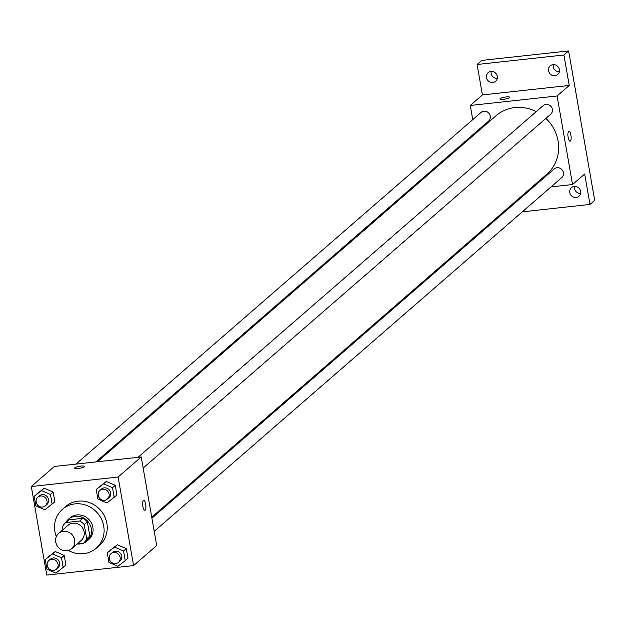 <?xml version="1.0" encoding="UTF-8"?>
<svg xmlns="http://www.w3.org/2000/svg" width="626" height="626" viewBox="0 0 626 626"><rect width="100%" height="100%" fill="white"/><g stroke="black" fill="none" stroke-linecap="round" stroke-linejoin="round"><path stroke-width="0.94" d="M63.523 531.333A10.032 9.351 49 0 1 73.845 537.28A10.032 9.351 49 0 1 71.787 548.587A10.032 9.351 49 0 1 58.155 547.147A10.032 9.351 49 0 1 58.641 533.446A10.032 9.351 49 0 1 63.523 531.333M58.641 533.446L68.038 525.284A10.032 9.351 49 0 1 72.921 523.172A10.032 9.351 49 0 1 83.242 529.126A10.032 9.351 49 0 1 81.184 540.434L71.787 548.587M86.701 538.775L84.22 524.572A13.615 12.692 49 0 0 79.635 521.028L82.773 518.312A13.615 12.692 49 0 1 87.358 521.857L89.831 536.052L86.701 538.775A13.615 12.692 49 0 1 83.532 543.141A14.328 13.357 -131 0 0 87.131 540.958A14.328 13.357 -131 0 0 91.31 528.657A14.328 13.357 -131 0 0 82.108 517.279A14.328 13.357 -131 0 0 68.351 519.322A14.328 13.357 -131 0 0 65.683 522.585A13.615 12.692 49 0 0 62.514 526.943L62.991 529.666M77.241 543.853L83.501 543.165A13.615 12.692 49 0 0 83.532 543.141L86.67 540.418A13.615 12.692 49 0 1 86.638 540.449L83.563 543.11M79.635 521.028L65.714 522.553A13.615 12.692 49 0 0 65.683 522.577L68.821 519.862A13.615 12.692 49 0 1 68.852 519.83L65.714 522.553M87.358 521.857L84.22 524.572M82.773 518.312L68.852 519.83M89.831 536.052A13.615 12.692 49 0 1 86.67 540.418M77.115 543.963A14.328 13.357 -131 0 0 83.454 543.172M68.351 519.322L69.916 517.96A14.328 13.357 49 0 1 76.896 514.94A14.328 13.357 49 0 1 92.875 527.295A14.328 13.357 49 0 1 88.696 539.596L87.131 540.958M56.332 536.592A25.783 24.038 49 0 1 62.404 509.306A25.783 24.038 49 0 1 74.963 503.875A25.783 24.038 49 0 1 101.498 519.173A25.783 24.038 49 0 1 96.216 548.251A25.783 24.038 49 0 1 68.344 550.426M62.404 509.306L65.534 506.59A25.783 24.038 49 0 1 78.093 501.152A25.783 24.038 49 0 1 104.636 516.458A25.783 24.038 49 0 1 99.346 545.536L96.216 548.251M125.239 560.614L127.986 558.236L126.311 548.65L117.336 544.745L107.289 552.805L108.963 562.391L117.938 566.295L125.239 560.614L123.572 551.029L114.589 547.124L107.289 552.805M63.163 567.391L65.902 565.012L64.228 555.426L55.252 551.522L45.205 559.589L46.88 569.175L55.855 573.08L63.163 567.391L61.489 557.805L52.514 553.9L45.205 559.589M46.754 575.083L133.581 565.599L118.126 477.035L31.3 486.527L46.754 575.083M114.19 497.294L116.929 494.916L115.262 485.33L106.287 481.425L96.24 489.485L97.914 499.071L106.889 502.975L114.19 497.294L112.516 487.709L103.54 483.804L96.24 489.485M52.114 504.079L54.853 501.692L53.179 492.106L44.203 488.202L34.156 496.269L35.831 505.855L44.806 509.76L52.114 504.079L50.44 494.485L41.465 490.588L34.156 496.269M133.581 565.599L156.688 545.543L141.233 456.98L118.126 477.035M143.417 500.495A5.016 1.526 -96.2 0 1 143.714 500.354A5.016 1.526 -96.2 0 1 145.772 505.174A5.016 1.526 -96.2 0 1 144.802 510.323A5.016 1.526 -96.2 0 1 142.806 506.019A5.016 1.526 -96.2 0 1 143.417 500.495M141.233 456.98L54.407 466.464L31.3 486.527M74.611 468.154A5.016 0.986 170.1 0 1 80.926 466.104A5.016 0.986 170.1 0 1 84.487 466.425A5.016 0.986 170.1 0 1 79.721 468.256A5.016 0.986 170.1 0 1 74.611 468.146A5.016 0.986 170.1 0 1 80.918 466.096A5.016 0.986 170.1 0 1 84.494 466.425M143.714 500.354A5.016 1.526 -96.2 0 1 145.772 505.174A5.016 1.526 -96.2 0 1 144.802 510.323M97.413 461.769L496.011 115.747A38.734 36.112 49 0 1 514.877 107.586A38.734 36.112 49 0 1 536.263 111.616M545.895 118.424A38.734 36.112 49 0 1 546.803 174.247L151.742 517.201M95.927 461.933L488.601 121.061A5.728 5.344 -131 0 0 488.875 113.228A5.728 5.344 -131 0 0 481.089 112.406L75.926 464.116M151.907 518.179L554.213 168.942A5.728 5.344 49 0 1 562.907 171.133A5.728 5.344 49 0 1 561.733 177.596L154.207 531.357M138.01 457.332L543.165 105.622A5.728 5.344 49 0 1 551.858 107.813A5.728 5.344 49 0 1 550.677 114.276L143.158 468.037M551.029 186.884L572.547 184.537L557.093 95.974L470.267 105.465L472.74 119.644M475.04 132.822L475.212 133.808M529.541 189.232L531.028 189.068M557.093 95.974L569.23 85.441L563.916 54.994L568.619 50.917L594.7 200.359L589.997 204.436L584.692 173.997L572.547 184.537M568.674 131.335A5.016 1.526 -96.2 0 1 568.979 131.194A5.016 1.526 -96.2 0 1 571.037 136.014A5.016 1.526 -96.2 0 1 570.067 141.163A5.016 1.526 -96.2 0 1 568.072 136.859A5.016 1.526 -96.2 0 1 568.674 131.335M568.619 50.917L481.793 60.401L477.09 64.486L482.403 94.925L470.267 105.465M502.905 212.363L503.069 213.341M569.23 85.441L482.403 94.925M499.877 98.986A5.016 0.986 170.1 0 1 506.184 96.936A5.016 0.986 170.1 0 1 509.752 97.257A5.016 0.986 170.1 0 1 504.979 99.096A5.016 0.986 170.1 0 1 499.877 98.986A5.016 0.986 170.1 0 1 506.184 96.936A5.016 0.986 170.1 0 1 509.752 97.265M568.971 131.194A5.016 1.526 -96.2 0 1 571.029 136.014A5.016 1.526 -96.2 0 1 570.059 141.163M569.785 192.55A5.728 5.344 49 0 1 579.246 188.449A5.728 5.344 49 0 1 573.463 197.096A5.728 5.344 49 0 1 569.785 192.55M518.625 198.708A5.728 5.344 49 0 1 518.594 199.866M513.484 204.303A5.728 5.344 49 0 1 512.334 204.17M522.287 211.838L589.997 204.436M548.533 70.777A5.728 5.344 49 0 1 557.993 66.685A5.728 5.344 49 0 1 552.218 75.331A5.728 5.344 49 0 1 548.533 70.777M486.457 77.561A5.728 5.344 49 0 1 495.917 73.469A5.728 5.344 49 0 1 490.135 82.116A5.728 5.344 49 0 1 486.457 77.561M563.916 54.994L477.09 64.486M517.029 200.093A5.728 5.344 -131 0 0 518.179 200.226M491.175 71.411A5.728 5.344 -131 0 0 497.287 78.446M553.259 64.627A5.728 5.344 -131 0 0 559.362 71.661M574.512 186.399A5.728 5.344 -131 0 0 580.615 193.434M37.81 497.2L39.375 495.847A5.728 5.344 49 0 1 48.069 498.038A5.728 5.344 49 0 1 46.887 504.501L45.322 505.855A5.728 5.344 49 0 1 37.537 505.033A5.728 5.344 49 0 1 40.604 495.995A5.728 5.344 49 0 1 45.322 505.855M54.853 501.692L53.179 492.106L50.44 494.485M53.179 492.106L44.203 488.202L41.465 490.588M44.203 488.202L36.895 493.891M48.859 560.52L50.432 559.167A5.728 5.344 49 0 1 59.118 561.358A5.728 5.344 49 0 1 57.944 567.821L56.371 569.175A5.728 5.344 49 0 1 48.585 568.353A5.728 5.344 49 0 1 51.653 559.315A5.728 5.344 49 0 1 56.371 569.175M65.902 565.012L64.228 555.426L61.489 557.805M64.228 555.426L55.252 551.522L52.514 553.9M55.252 551.522L47.952 557.21M99.894 490.424L101.459 489.062A5.728 5.344 49 0 1 110.145 491.253A5.728 5.344 49 0 1 108.971 497.717L107.406 499.078A5.728 5.344 49 0 1 99.612 498.249A5.728 5.344 49 0 1 102.68 489.211A5.728 5.344 49 0 1 107.406 499.078M116.929 494.916L115.262 485.33L112.516 487.709M115.262 485.33L106.287 481.425L103.54 483.804M106.287 481.425L98.978 487.106M110.943 553.744L112.508 552.382A5.728 5.344 49 0 1 121.201 554.573A5.728 5.344 49 0 1 120.02 561.037L118.455 562.398A5.728 5.344 49 0 1 110.669 561.569A5.728 5.344 49 0 1 113.736 552.531A5.728 5.344 49 0 1 118.455 562.398M127.986 558.236L126.311 548.65L123.572 551.029M126.311 548.65L117.336 544.745L114.589 547.124M117.336 544.745L110.027 550.426"/></g></svg>
